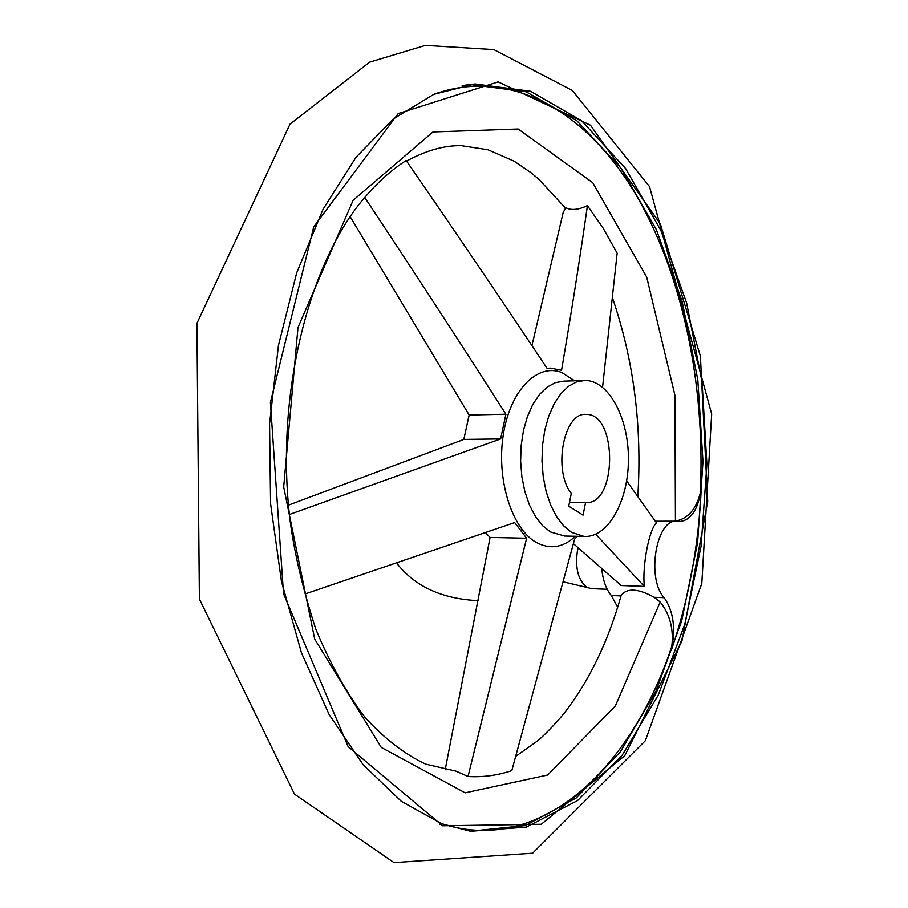 <?xml version="1.0" encoding="UTF-8"?>
<svg xmlns="http://www.w3.org/2000/svg" width="908" height="908" viewBox="0 0 908 908"><rect width="100%" height="100%" fill="white"/><g stroke="black" fill="none" stroke-linecap="round" stroke-linejoin="round"><path stroke-width="1.36" d="M701.226 489.071L700.284 493.067C696.107 509.388 687.821 518.752 675.427 521.158L674.928 395.286L646.689 277.076L592.708 182.644L518.128 129.004L432.98 131.955L353.133 200.282L297.994 327.459L283.693 486.983L314.713 639.107L381.315 747.454L465.146 792.82L547.694 775.012L615.363 705.947L660.195 601.993C669.934 614.262 673.793 629.062 671.795 646.394L671.262 650.378C688.605 599.995 698.592 546.23 701.226 489.071C698.116 509.547 690.999 520.341 679.842 521.464L677.243 521.192C656.45 517.991 645.94 578.203 664.191 597.702C673.543 611.197 675.904 628.756 671.262 650.378M350.17 216.694L469.164 415.024L505.926 414.207C461.037 343.984 413.98 271.742 364.744 197.49C377.807 182.099 391.62 169.773 406.182 160.523C455.407 231.869 502.374 301.138 547.07 368.342L550.554 368.137L561.553 370.26C571.631 311.104 580.257 256.238 587.419 205.639L603.128 228.18L617.156 253.173L602.572 387.217M288.483 505.143L463.818 439.415L469.164 415.024M445.192 769.768L490.093 537.434L485.553 532.678M573.47 543.688L621.163 585.524L644.317 586.398C642.138 565.752 649.106 529.5 656.45 522.815L626.656 480.911M587.419 205.639C578.385 209.884 571.155 210.565 565.729 207.694L563.153 212.631L531.975 345.449M289.414 514.495L500.626 438.916L505.926 414.207M577.465 536.31L574.616 539.114L511.806 770.608C497.573 775.409 482.988 777.384 468.04 776.51L526.617 538.24L514.677 522.577L305.508 593.821M644.317 586.398L595.716 534.245M463.818 439.415L500.626 438.916M364.358 197.91C308.754 262.605 274.965 395.582 289.993 519.671C294.305 552.995 302.897 589.417 315.757 628.949C330.16 663.861 346.799 693.587 365.652 718.126C385.23 739.248 405.24 754.582 425.704 764.127L455.975 771.142L468.04 776.51M490.093 537.434L526.617 538.24M617.701 607.202L611.311 595.523L620.993 595.92L621.231 595.205C627.258 587.805 638.245 588.509 654.214 597.294L660.195 601.993M611.311 595.523C606.022 589.133 602.833 580.099 601.732 568.397M591.596 588.668L587.351 587.544C578.305 580.802 574.991 568.624 577.409 551.008L578.18 547.785M655.326 521.226L676.574 521.181M569.498 502.408L585.581 502.555L583.05 515.154L568.726 506.165L571.314 493.464C552.609 470.219 563.834 411.789 586.148 414.4L585.092 414.423M585.581 502.555L585.626 502.555C617.258 505.677 617.803 413.174 586.148 414.4M571.552 532.349L584.173 536.446C607.985 537.82 628.359 501.216 628.415 459.754C628.847 418.304 608.916 380.486 585.092 380.429L576.591 381.893L568.385 386.377L560.803 393.766L554.164 403.776L548.75 416.057L544.811 430.097L542.519 445.329L541.985 461.116L543.222 476.791L546.173 491.682L550.713 505.189L556.638 516.754L563.686 525.914L571.552 532.349M700.284 493.067C705.573 384.277 682.328 272.105 633.863 191.202C585.274 111.287 510.285 67.056 434.262 94.148M438.916 822.682C537.786 857.481 630.685 770.835 671.795 646.394M574.616 380.781L561.904 372.575C537.525 362.655 510.251 390.088 503.35 434.501C496.154 478.777 511.613 528.433 535.913 542.235C549.771 549.783 562.949 547.796 575.445 536.265M439.404 824.543L440.55 824.396M442.616 825.792L541.304 824.271L624.795 755.638L681.942 641.003L707.707 501.409L700.397 356.14L660.377 223.981L590.484 125.225L498.129 81.902L398.169 113.591L313.737 226.841L270.414 402.38L283.534 593.707L348.173 746.682L442.616 825.792M441.583 823.76L470.56 831.263L526.197 827.143L577.567 800.584L622.139 755.274L658.232 695.188L684.768 624.227L701.09 546.083L706.901 464.272L702.066 382.154L686.664 303.113L660.979 230.666L625.612 168.548L581.574 120.719L530.544 91.254L474.975 83.967L462.138 85.727M470.231 831.217L525.471 825.554L576.296 797.916L620.278 751.96L655.769 691.601L681.738 620.675L697.582 542.802L702.974 461.434L697.809 379.873L682.169 301.467L656.359 229.667L620.947 168.162L576.966 120.855L526.072 91.742L470.696 84.58L465.588 85.125L474.975 83.967L433.786 94.341L393.505 118.778L355.959 157.322L323.066 209.249L296.689 272.843L278.461 345.483L269.574 423.775L270.595 503.781L281.469 581.415L301.456 652.841L329.252 714.766L363.166 764.763L401.313 801.31L441.799 823.806L470.56 831.263M654.214 597.294L664.191 597.702M398.328 565.264L397.216 563.823C415.387 586.716 442.412 598.996 478.278 600.676M583.14 380.497L564.016 381.144L555.458 382.597L547.195 387.058L539.556 394.378L532.871 404.321L527.434 416.511L523.473 430.449L521.158 445.567L520.625 461.23L521.873 476.779L524.847 491.569L529.421 504.973L535.38 516.448L542.473 525.55L550.396 531.929L564.651 536.038M394.027 862.6L294.521 794.16L199.408 599.076L196.923 323.361L290.015 124.135L369.601 62.175L425.409 45.4L493.839 49.611L572.312 90.437L649.526 186.583L711.679 413.98L701.805 583.435L645.338 740.724L532.587 853.202L394.027 862.6M591.165 588.656L607.202 589.281M563.55 581.903L587.351 587.544M584.173 536.446L564.538 536.038M621.231 595.205C607.985 642.126 588.952 681.465 564.152 713.245C553.812 726.071 540.351 738.817 537.491 740.951L515.778 756.319M637.802 496.472C642.194 426.238 633.75 360.022 612.457 297.847M565.423 208.091L539.159 179.546L530.964 172.668L514.11 161.17L488.027 149.775L461.321 145.666C444.239 145.348 426 150.49 406.58 161.091M548.182 368.228L547.025 368.273"/></g></svg>
